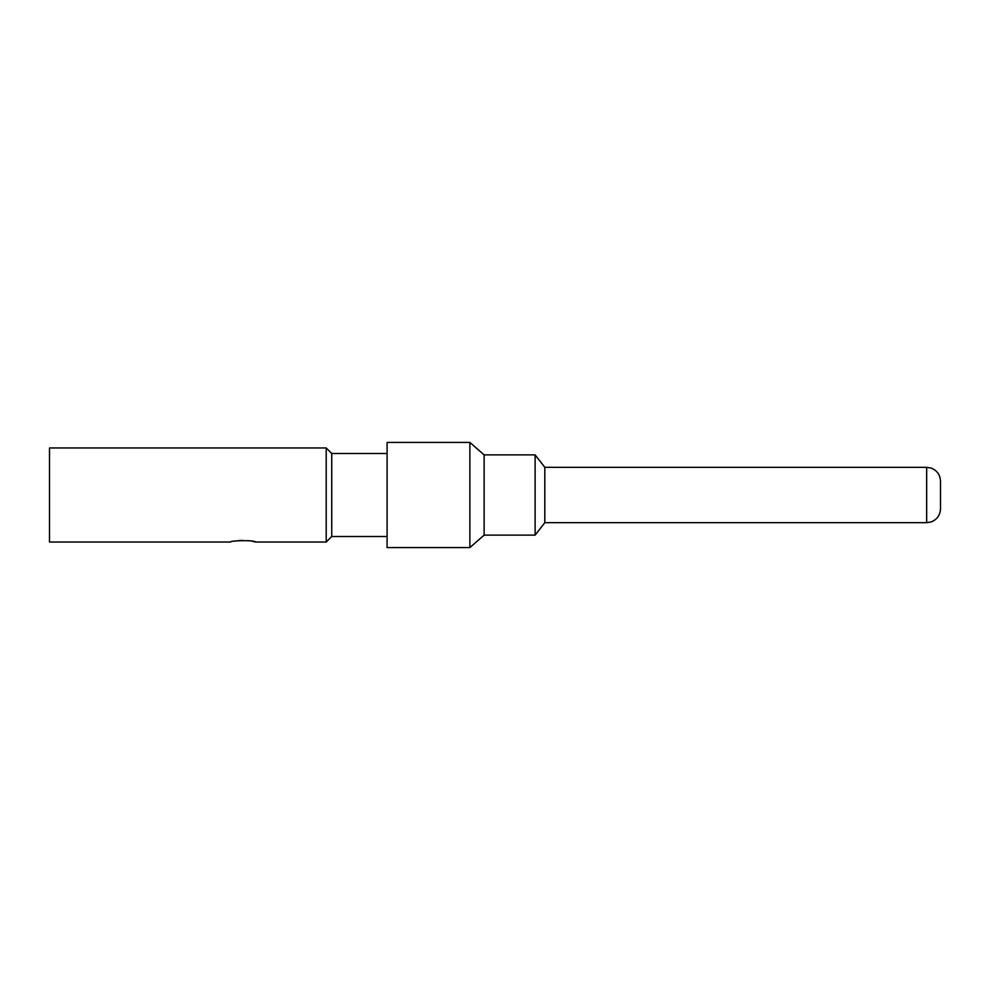 <?xml version="1.0" encoding="UTF-8"?>
<svg xmlns="http://www.w3.org/2000/svg" width="990" height="990" viewBox="0 0 990 990"><rect width="100%" height="100%" fill="white"/><g stroke="black" fill="none" stroke-linecap="round" stroke-linejoin="round"><path stroke-width="1.49" d="M926.665 467.329L926.665 522.671L931.046 521.965C937.01 519.614 940.154 515.233 940.5 508.835L940.5 481.165C940.154 474.767 937.01 470.386 931.046 468.035L926.665 467.329L544.809 467.329L535.12 454.88L484.122 454.88L484.122 535.12L535.12 535.12L535.12 454.88M926.665 522.671L544.809 522.671L544.809 467.329M484.122 535.12L469.866 547.569L469.866 442.431L484.122 454.88M469.866 547.569L387.09 547.569L387.09 442.431L469.866 442.431M387.09 453.494L331.737 453.494L331.737 536.506L326.205 542.037L255.643 542.037L252.017 541.208M331.737 453.494L326.205 447.963L326.205 542.037M255.643 542.037C254.876 539.909 228.69 540.565 230.744 542.037L49.5 542.037L49.5 447.963L326.205 447.963M249.963 540.862L247.946 540.614M242.736 540.367L238.033 540.651M236.4 540.874L234.296 541.233M544.809 522.671L535.12 535.12M387.09 536.506L331.737 536.506"/></g></svg>
